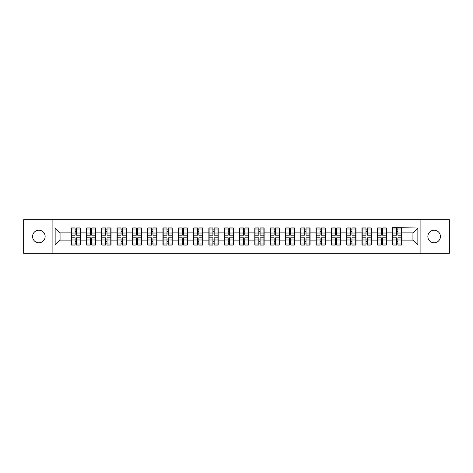 <?xml version="1.0" encoding="UTF-8"?>
<svg xmlns="http://www.w3.org/2000/svg" width="473" height="473" viewBox="0 0 473 473"><rect width="100%" height="100%" fill="white"/><g stroke="black" fill="none" stroke-linecap="round" stroke-linejoin="round"><path stroke-width="0.71" d="M434.137 242.779A6.279 6.279 0 0 1 427.858 236.5A6.279 6.279 0 0 1 434.137 230.221A6.279 6.279 0 0 1 440.422 236.5A6.279 6.279 0 0 1 434.137 242.779M38.863 242.779A6.279 6.279 0 0 1 32.578 236.5A6.279 6.279 0 0 1 38.863 230.221A6.279 6.279 0 0 1 45.142 236.5A6.279 6.279 0 0 1 38.863 242.779M420.107 253.327L449.35 253.327L449.35 219.673L420.107 219.673L420.107 253.327L52.893 253.327L52.893 219.673L23.65 219.673L23.65 253.327L52.893 253.327M420.107 219.673L52.893 219.673M412.941 240.13L412.941 232.87L401.902 232.87L401.902 240.13L412.941 240.13L417.848 245.038L417.848 227.962L392.578 227.667L392.578 232.87L386.595 232.87L386.595 240.13L392.578 240.13L392.578 232.87M417.848 245.038L55.152 245.038L55.152 227.962L71.098 227.962L71.098 232.87L60.059 232.87L60.059 240.13L71.098 240.13L71.098 232.87M392.578 227.962L71.098 227.962M392.578 240.13L392.578 245.038M386.595 240.13L386.595 245.038M386.595 227.962L386.595 232.87M371.287 240.13L377.271 240.13L377.271 232.87L371.287 232.87L371.287 245.038M377.271 240.13L377.271 245.038M377.271 227.962L377.271 232.87M371.287 227.962L371.287 232.87M355.974 240.13L361.963 240.13L361.963 232.87L355.974 232.87L355.974 245.038M361.963 240.13L361.963 245.038M361.963 227.962L361.963 232.87M355.974 227.962L355.974 232.87M340.666 240.13L346.656 240.13L346.656 232.87L340.666 232.87L340.666 245.038M346.656 240.13L346.656 245.038M346.656 227.962L346.656 232.87M340.666 227.962L340.666 232.87M325.359 240.13L331.342 240.13L331.342 232.87L325.359 232.87L325.359 245.038M331.342 240.13L331.342 245.038M331.342 227.962L331.342 232.87M325.359 227.962L325.359 232.87M310.052 240.13L316.035 240.13L316.035 232.87L310.052 232.87L310.052 245.038M316.035 240.13L316.035 245.038M316.035 227.962L316.035 232.87M310.052 227.962L310.052 232.87M294.744 240.13L300.727 240.13L300.727 232.87L294.744 232.87L294.744 245.038M300.727 240.13L300.727 245.038M300.727 227.962L300.727 232.87M294.744 227.962L294.744 232.87M279.431 240.13L285.42 240.13L285.42 232.87L279.431 232.87L279.431 245.038M285.42 240.13L285.42 245.038M285.42 227.962L285.42 232.87M279.431 227.962L279.431 232.87M264.123 240.13L270.113 240.13L270.113 232.87L264.123 232.87L264.123 245.038M270.113 240.13L270.113 245.038M270.113 227.962L270.113 232.87M264.123 227.962L264.123 232.87M248.816 240.13L254.799 240.13L254.799 232.87L248.816 232.87L248.816 245.038M254.799 240.13L254.799 245.038M254.799 227.962L254.799 232.87M248.816 227.962L248.816 232.87M233.508 240.13L239.492 240.13L239.492 232.87L233.508 232.87L233.508 245.038M239.492 240.13L239.492 245.038M239.492 227.962L239.492 232.87M233.508 227.962L233.508 232.87M218.201 240.13L224.184 240.13L224.184 232.87L218.201 232.87L218.201 245.038M224.184 240.13L224.184 245.038M224.184 227.962L224.184 232.87M218.201 227.962L218.201 232.87M202.887 240.13L208.877 240.13L208.877 232.87L202.887 232.87L202.887 245.038M208.877 240.13L208.877 245.038M208.877 227.962L208.877 232.87M202.887 227.962L202.887 232.87M187.58 240.13L193.569 240.13L193.569 232.87L187.58 232.87L187.58 245.038M193.569 240.13L193.569 245.038M193.569 227.962L193.569 232.87M187.58 227.962L187.58 232.87M172.273 240.13L178.256 240.13L178.256 232.87L172.273 232.87L172.273 245.038M178.256 240.13L178.256 245.038M178.256 227.962L178.256 232.87M172.273 227.962L172.273 232.87M156.965 240.13L162.949 240.13L162.949 232.87L156.965 232.87L156.965 245.038M162.949 240.13L162.949 245.038M162.949 227.962L162.949 232.87M156.965 227.962L156.965 232.87M141.658 240.13L147.641 240.13L147.641 232.87L141.658 232.87L141.658 245.038M147.641 240.13L147.641 245.038M147.641 227.962L147.641 232.87M141.658 227.962L141.658 232.87M126.344 240.13L132.334 240.13L132.334 232.87L126.344 232.87L126.344 245.038M132.334 240.13L132.334 245.038M132.334 227.962L132.334 232.87M126.344 227.962L126.344 232.87M111.037 240.13L117.026 240.13L117.026 232.87L111.037 232.87L111.037 245.038M117.026 240.13L117.026 245.038M117.026 227.962L117.026 232.87M111.037 227.962L111.037 232.87M95.729 240.13L101.713 240.13L101.713 232.87L95.729 232.87L95.729 245.038M101.713 240.13L101.713 245.038M101.713 227.962L101.713 232.87M95.729 227.962L95.729 232.87M80.422 240.13L86.405 240.13L86.405 232.87L80.422 232.87L80.422 245.038M86.405 240.13L86.405 245.038M86.405 227.962L86.405 232.87M80.422 227.962L80.422 232.87M71.098 240.13L71.098 245.038M60.059 240.13L55.152 245.038M55.152 227.962L60.059 232.87M401.902 240.13L401.902 245.038M401.902 227.962L401.902 232.87M417.848 227.962L412.941 232.87M80.174 237.824L80.174 245.085L76.395 245.085L76.395 237.824L80.174 237.824L80.174 227.915L76.395 227.915L76.395 228.991L80.174 228.991M71.34 233.023L75.118 233.023L75.118 227.915L71.34 227.915L71.34 237.824L75.118 237.824L75.118 245.085L71.34 245.085L71.34 244.009L75.118 244.009M75.118 231.599L76.395 231.599M76.395 229.139L75.118 229.139M75.118 233.029L76.395 233.029M75.118 233.023L75.118 235.176L71.34 235.176M71.34 228.991L75.118 228.991M75.118 239.971L76.395 239.971M75.118 243.861L76.395 243.861M75.118 241.401L76.395 241.401M71.34 237.824L71.34 244.009M76.395 244.009L80.174 244.009M76.395 228.991L76.395 235.176L80.174 235.176M95.481 237.824L95.481 245.085L91.703 245.085L91.703 237.824L95.481 237.824L95.481 227.915L91.703 227.915L91.703 228.991L95.481 228.991M86.654 233.023L90.432 233.023L90.432 227.915L86.654 227.915L86.654 237.824L90.432 237.824L90.432 245.085L86.654 245.085L86.654 244.009L90.432 244.009M90.432 231.599L91.703 231.599M91.703 229.139L90.432 229.139M90.432 233.029L91.703 233.029M90.432 233.023L90.432 235.176L86.654 235.176M86.654 228.991L90.432 228.991M90.432 239.971L91.703 239.971M90.432 243.861L91.703 243.861M90.432 241.401L91.703 241.401M86.654 237.824L86.654 244.009M91.703 244.009L95.481 244.009M91.703 228.991L91.703 235.176L95.481 235.176M110.794 237.824L110.794 245.085L107.016 245.085L107.016 237.824L110.794 237.824L110.794 227.915L107.016 227.915L107.016 228.991L110.794 228.991M101.961 233.023L105.739 233.023L105.739 227.915L101.961 227.915L101.961 237.824L105.739 237.824L105.739 245.085L101.961 245.085L101.961 244.009L105.739 244.009M105.739 231.599L107.016 231.599M107.016 229.139L105.739 229.139M105.739 233.029L107.016 233.029M105.739 233.023L105.739 235.176L101.961 235.176M101.961 228.991L105.739 228.991M105.739 239.971L107.016 239.971M105.739 243.861L107.016 243.861M105.739 241.401L107.016 241.401M101.961 237.824L101.961 244.009M107.016 244.009L110.794 244.009M107.016 228.991L107.016 235.176L110.794 235.176M126.102 237.824L126.102 245.085L122.324 245.085L122.324 237.824L126.102 237.824L126.102 227.915L122.324 227.915L122.324 228.991L126.102 228.991M117.269 233.023L121.047 233.023L121.047 227.915L117.269 227.915L117.269 237.824L121.047 237.824L121.047 245.085L117.269 245.085L117.269 244.009L121.047 244.009M121.047 231.599L122.324 231.599M122.324 229.139L121.047 229.139M121.047 233.029L122.324 233.029M121.047 233.023L121.047 235.176L117.269 235.176M117.269 228.991L121.047 228.991M121.047 239.971L122.324 239.971M121.047 243.861L122.324 243.861M121.047 241.401L122.324 241.401M117.269 237.824L117.269 244.009M122.324 244.009L126.102 244.009M122.324 228.991L122.324 235.176L126.102 235.176M141.409 237.824L141.409 245.085L137.631 245.085L137.631 237.824L141.409 237.824L141.409 227.915L137.631 227.915L137.631 228.991L141.409 228.991M132.576 233.023L136.354 233.023L136.354 227.915L132.576 227.915L132.576 237.824L136.354 237.824L136.354 245.085L132.576 245.085L132.576 244.009L136.354 244.009M136.354 231.599L137.631 231.599M137.631 229.139L136.354 229.139M136.354 233.029L137.631 233.029M136.354 233.023L136.354 235.176L132.576 235.176M132.576 228.991L136.354 228.991M136.354 239.971L137.631 239.971M136.354 243.861L137.631 243.861M136.354 241.401L137.631 241.401M132.576 237.824L132.576 244.009M137.631 244.009L141.409 244.009M137.631 228.991L137.631 235.176L141.409 235.176M156.717 237.824L156.717 245.085L152.939 245.085L152.939 237.824L156.717 237.824L156.717 227.915L152.939 227.915L152.939 228.991L156.717 228.991M147.883 233.023L151.662 233.023L151.662 227.915L147.883 227.915L147.883 237.824L151.662 237.824L151.662 245.085L147.883 245.085L147.883 244.009L151.662 244.009M151.662 231.599L152.939 231.599M152.939 229.139L151.662 229.139M151.662 233.029L152.939 233.029M151.662 233.023L151.662 235.176L147.883 235.176M147.883 228.991L151.662 228.991M151.662 239.971L152.939 239.971M151.662 243.861L152.939 243.861M151.662 241.401L152.939 241.401M147.883 237.824L147.883 244.009M152.939 244.009L156.717 244.009M152.939 228.991L152.939 235.176L156.717 235.176M172.024 237.824L172.024 245.085L168.246 245.085L168.246 237.824L172.024 237.824L172.024 227.915L168.246 227.915L168.246 228.991L172.024 228.991M163.197 233.023L166.975 233.023L166.975 227.915L163.197 227.915L163.197 237.824L166.975 237.824L166.975 245.085L163.197 245.085L163.197 244.009L166.975 244.009M166.975 231.599L168.246 231.599M168.246 229.139L166.975 229.139M166.975 233.029L168.246 233.029M166.975 233.023L166.975 235.176L163.197 235.176M163.197 228.991L166.975 228.991M166.975 239.971L168.246 239.971M166.975 243.861L168.246 243.861M166.975 241.401L168.246 241.401M163.197 237.824L163.197 244.009M168.246 244.009L172.024 244.009M168.246 228.991L168.246 235.176L172.024 235.176M187.338 237.824L187.338 245.085L183.559 245.085L183.559 237.824L187.338 237.824L187.338 227.915L183.559 227.915L183.559 228.991L187.338 228.991M178.504 233.023L182.282 233.023L182.282 227.915L178.504 227.915L178.504 237.824L182.282 237.824L182.282 245.085L178.504 245.085L178.504 244.009L182.282 244.009M182.282 231.599L183.559 231.599M183.559 229.139L182.282 229.139M182.282 233.029L183.559 233.029M182.282 233.023L182.282 235.176L178.504 235.176M178.504 228.991L182.282 228.991M182.282 239.971L183.559 239.971M182.282 243.861L183.559 243.861M182.282 241.401L183.559 241.401M178.504 237.824L178.504 244.009M183.559 244.009L187.338 244.009M183.559 228.991L183.559 235.176L187.338 235.176M202.645 237.824L202.645 245.085L198.867 245.085L198.867 237.824L202.645 237.824L202.645 227.915L198.867 227.915L198.867 228.991L202.645 228.991M193.812 233.023L197.59 233.023L197.59 227.915L193.812 227.915L193.812 237.824L197.59 237.824L197.59 245.085L193.812 245.085L193.812 244.009L197.59 244.009M197.59 231.599L198.867 231.599M198.867 229.139L197.59 229.139M197.59 233.029L198.867 233.029M197.59 233.023L197.59 235.176L193.812 235.176M193.812 228.991L197.59 228.991M197.59 239.971L198.867 239.971M197.59 243.861L198.867 243.861M197.59 241.401L198.867 241.401M193.812 237.824L193.812 244.009M198.867 244.009L202.645 244.009M198.867 228.991L198.867 235.176L202.645 235.176M217.952 237.824L217.952 245.085L214.174 245.085L214.174 237.824L217.952 237.824L217.952 227.915L214.174 227.915L214.174 228.991L217.952 228.991M209.119 233.023L212.897 233.023L212.897 227.915L209.119 227.915L209.119 237.824L212.897 237.824L212.897 245.085L209.119 245.085L209.119 244.009L212.897 244.009M212.897 231.599L214.174 231.599M214.174 229.139L212.897 229.139M212.897 233.029L214.174 233.029M212.897 233.023L212.897 235.176L209.119 235.176M209.119 228.991L212.897 228.991M212.897 239.971L214.174 239.971M212.897 243.861L214.174 243.861M212.897 241.401L214.174 241.401M209.119 237.824L209.119 244.009M214.174 244.009L217.952 244.009M214.174 228.991L214.174 235.176L217.952 235.176M233.26 237.824L233.26 245.085L229.482 245.085L229.482 237.824L233.26 237.824L233.26 227.915L229.482 227.915L229.482 228.991L233.26 228.991M224.433 233.023L228.211 233.023L228.211 227.915L224.433 227.915L224.433 237.824L228.211 237.824L228.211 245.085L224.433 245.085L224.433 244.009L228.211 244.009M228.211 231.599L229.482 231.599M229.482 229.139L228.211 229.139M228.211 233.029L229.482 233.029M228.211 233.023L228.211 235.176L224.433 235.176M224.433 228.991L228.211 228.991M228.211 239.971L229.482 239.971M228.211 243.861L229.482 243.861M228.211 241.401L229.482 241.401M224.433 237.824L224.433 244.009M229.482 244.009L233.26 244.009M229.482 228.991L229.482 235.176L233.26 235.176M248.567 237.824L248.567 245.085L244.789 245.085L244.789 237.824L248.567 237.824L248.567 227.915L244.789 227.915L244.789 228.991L248.567 228.991M239.74 233.023L243.518 233.023L243.518 227.915L239.74 227.915L239.74 237.824L243.518 237.824L243.518 245.085L239.74 245.085L239.74 244.009L243.518 244.009M243.518 231.599L244.789 231.599M244.789 229.139L243.518 229.139M243.518 233.029L244.789 233.029M243.518 233.023L243.518 235.176L239.74 235.176M239.74 228.991L243.518 228.991M243.518 239.971L244.789 239.971M243.518 243.861L244.789 243.861M243.518 241.401L244.789 241.401M239.74 237.824L239.74 244.009M244.789 244.009L248.567 244.009M244.789 228.991L244.789 235.176L248.567 235.176M263.881 237.824L263.881 245.085L260.103 245.085L260.103 237.824L263.881 237.824L263.881 227.915L260.103 227.915L260.103 228.991L263.881 228.991M255.048 233.023L258.826 233.023L258.826 227.915L255.048 227.915L255.048 237.824L258.826 237.824L258.826 245.085L255.048 245.085L255.048 244.009L258.826 244.009M258.826 231.599L260.103 231.599M260.103 229.139L258.826 229.139M258.826 233.029L260.103 233.029M258.826 233.023L258.826 235.176L255.048 235.176M255.048 228.991L258.826 228.991M258.826 239.971L260.103 239.971M258.826 243.861L260.103 243.861M258.826 241.401L260.103 241.401M255.048 237.824L255.048 244.009M260.103 244.009L263.881 244.009M260.103 228.991L260.103 235.176L263.881 235.176M279.188 237.824L279.188 245.085L275.41 245.085L275.41 237.824L279.188 237.824L279.188 227.915L275.41 227.915L275.41 228.991L279.188 228.991M270.355 233.023L274.133 233.023L274.133 227.915L270.355 227.915L270.355 237.824L274.133 237.824L274.133 245.085L270.355 245.085L270.355 244.009L274.133 244.009M274.133 231.599L275.41 231.599M275.41 229.139L274.133 229.139M274.133 233.029L275.41 233.029M274.133 233.023L274.133 235.176L270.355 235.176M270.355 228.991L274.133 228.991M274.133 239.971L275.41 239.971M274.133 243.861L275.41 243.861M274.133 241.401L275.41 241.401M270.355 237.824L270.355 244.009M275.41 244.009L279.188 244.009M275.41 228.991L275.41 235.176L279.188 235.176M294.496 237.824L294.496 245.085L290.718 245.085L290.718 237.824L294.496 237.824L294.496 227.915L290.718 227.915L290.718 228.991L294.496 228.991M285.662 233.023L289.441 233.023L289.441 227.915L285.662 227.915L285.662 237.824L289.441 237.824L289.441 245.085L285.662 245.085L285.662 244.009L289.441 244.009M289.441 231.599L290.718 231.599M290.718 229.139L289.441 229.139M289.441 233.029L290.718 233.029M289.441 233.023L289.441 235.176L285.662 235.176M285.662 228.991L289.441 228.991M289.441 239.971L290.718 239.971M289.441 243.861L290.718 243.861M289.441 241.401L290.718 241.401M285.662 237.824L285.662 244.009M290.718 244.009L294.496 244.009M290.718 228.991L290.718 235.176L294.496 235.176M309.803 237.824L309.803 245.085L306.025 245.085L306.025 237.824L309.803 237.824L309.803 227.915L306.025 227.915L306.025 228.991L309.803 228.991M300.976 233.023L304.754 233.023L304.754 227.915L300.976 227.915L300.976 237.824L304.754 237.824L304.754 245.085L300.976 245.085L300.976 244.009L304.754 244.009M304.754 231.599L306.025 231.599M306.025 229.139L304.754 229.139M304.754 233.029L306.025 233.029M304.754 233.023L304.754 235.176L300.976 235.176M300.976 228.991L304.754 228.991M304.754 239.971L306.025 239.971M304.754 243.861L306.025 243.861M304.754 241.401L306.025 241.401M300.976 237.824L300.976 244.009M306.025 244.009L309.803 244.009M306.025 228.991L306.025 235.176L309.803 235.176M325.117 237.824L325.117 245.085L321.338 245.085L321.338 237.824L325.117 237.824L325.117 227.915L321.338 227.915L321.338 228.991L325.117 228.991M316.283 233.023L320.061 233.023L320.061 227.915L316.283 227.915L316.283 237.824L320.061 237.824L320.061 245.085L316.283 245.085L316.283 244.009L320.061 244.009M320.061 231.599L321.338 231.599M321.338 229.139L320.061 229.139M320.061 233.029L321.338 233.029M320.061 233.023L320.061 235.176L316.283 235.176M316.283 228.991L320.061 228.991M320.061 239.971L321.338 239.971M320.061 243.861L321.338 243.861M320.061 241.401L321.338 241.401M316.283 237.824L316.283 244.009M321.338 244.009L325.117 244.009M321.338 228.991L321.338 235.176L325.117 235.176M340.424 237.824L340.424 245.085L336.646 245.085L336.646 237.824L340.424 237.824L340.424 227.915L336.646 227.915L336.646 228.991L340.424 228.991M331.591 233.023L335.369 233.023L335.369 227.915L331.591 227.915L331.591 237.824L335.369 237.824L335.369 245.085L331.591 245.085L331.591 244.009L335.369 244.009M335.369 231.599L336.646 231.599M336.646 229.139L335.369 229.139M335.369 233.029L336.646 233.029M335.369 233.023L335.369 235.176L331.591 235.176M331.591 228.991L335.369 228.991M335.369 239.971L336.646 239.971M335.369 243.861L336.646 243.861M335.369 241.401L336.646 241.401M331.591 237.824L331.591 244.009M336.646 244.009L340.424 244.009M336.646 228.991L336.646 235.176L340.424 235.176M355.731 237.824L355.731 245.085L351.953 245.085L351.953 237.824L355.731 237.824L355.731 227.915L351.953 227.915L351.953 228.991L355.731 228.991M346.898 233.023L350.676 233.023L350.676 227.915L346.898 227.915L346.898 237.824L350.676 237.824L350.676 245.085L346.898 245.085L346.898 244.009L350.676 244.009M350.676 231.599L351.953 231.599M351.953 229.139L350.676 229.139M350.676 233.029L351.953 233.029M350.676 233.023L350.676 235.176L346.898 235.176M346.898 228.991L350.676 228.991M350.676 239.971L351.953 239.971M350.676 243.861L351.953 243.861M350.676 241.401L351.953 241.401M346.898 237.824L346.898 244.009M351.953 244.009L355.731 244.009M351.953 228.991L351.953 235.176L355.731 235.176M371.039 237.824L371.039 245.085L367.261 245.085L367.261 237.824L371.039 237.824L371.039 227.915L367.261 227.915L367.261 228.991L371.039 228.991M362.206 233.023L365.984 233.023L365.984 227.915L362.206 227.915L362.206 237.824L365.984 237.824L365.984 245.085L362.206 245.085L362.206 244.009L365.984 244.009M365.984 231.599L367.261 231.599M367.261 229.139L365.984 229.139M365.984 233.029L367.261 233.029M365.984 233.023L365.984 235.176L362.206 235.176M362.206 228.991L365.984 228.991M365.984 239.971L367.261 239.971M365.984 243.861L367.261 243.861M365.984 241.401L367.261 241.401M362.206 237.824L362.206 244.009M367.261 244.009L371.039 244.009M367.261 228.991L367.261 235.176L371.039 235.176M386.346 237.824L386.346 245.085L382.568 245.085L382.568 237.824L386.346 237.824L386.346 227.915L382.568 227.915L382.568 228.991L386.346 228.991M377.519 233.023L381.297 233.023L381.297 227.915L377.519 227.915L377.519 237.824L381.297 237.824L381.297 245.085L377.519 245.085L377.519 244.009L381.297 244.009M381.297 231.599L382.568 231.599M382.568 229.139L381.297 229.139M381.297 233.029L382.568 233.029M381.297 233.023L381.297 235.176L377.519 235.176M377.519 228.991L381.297 228.991M381.297 239.971L382.568 239.971M381.297 243.861L382.568 243.861M381.297 241.401L382.568 241.401M377.519 237.824L377.519 244.009M382.568 244.009L386.346 244.009M382.568 228.991L382.568 235.176L386.346 235.176M401.66 237.824L401.66 245.085L397.882 245.085L397.882 237.824L401.66 237.824L401.66 227.915L397.882 227.915L397.882 228.991L401.66 228.991M392.827 233.023L396.605 233.023L396.605 227.915L392.827 227.915L392.827 237.824L396.605 237.824L396.605 245.085L392.827 245.085L392.827 244.009L396.605 244.009M396.605 231.599L397.882 231.599M397.882 229.139L396.605 229.139M396.605 233.029L397.882 233.029M396.605 233.023L396.605 235.176L392.827 235.176M392.827 228.991L396.605 228.991M396.605 239.971L397.882 239.971M396.605 243.861L397.882 243.861M396.605 241.401L397.882 241.401M392.827 237.824L392.827 244.009M397.882 244.009L401.66 244.009M397.882 228.991L397.882 235.176L401.66 235.176M71.34 239.977L75.118 239.977M76.395 239.977L80.174 239.977M76.395 233.023L80.174 233.023M86.654 239.977L90.432 239.977M91.703 239.977L95.481 239.977M91.703 233.023L95.481 233.023M101.961 239.977L105.739 239.977M107.016 239.977L110.794 239.977M107.016 233.023L110.794 233.023M117.269 239.977L121.047 239.977M122.324 239.977L126.102 239.977M122.324 233.023L126.102 233.023M132.576 239.977L136.354 239.977M137.631 239.977L141.409 239.977M137.631 233.023L141.409 233.023M147.883 239.977L151.662 239.977M152.939 239.977L156.717 239.977M152.939 233.023L156.717 233.023M163.197 239.977L166.975 239.977M168.246 239.977L172.024 239.977M168.246 233.023L172.024 233.023M178.504 239.977L182.282 239.977M183.559 239.977L187.338 239.977M183.559 233.023L187.338 233.023M193.812 239.977L197.59 239.977M198.867 239.977L202.645 239.977M198.867 233.023L202.645 233.023M209.119 239.977L212.897 239.977M214.174 239.977L217.952 239.977M214.174 233.023L217.952 233.023M224.433 239.977L228.211 239.977M229.482 239.977L233.26 239.977M229.482 233.023L233.26 233.023M239.74 239.977L243.518 239.977M244.789 239.977L248.567 239.977M244.789 233.023L248.567 233.023M255.048 239.977L258.826 239.977M260.103 239.977L263.881 239.977M260.103 233.023L263.881 233.023M270.355 239.977L274.133 239.977M275.41 239.977L279.188 239.977M275.41 233.023L279.188 233.023M285.662 239.977L289.441 239.977M290.718 239.977L294.496 239.977M290.718 233.023L294.496 233.023M300.976 239.977L304.754 239.977M306.025 239.977L309.803 239.977M306.025 233.023L309.803 233.023M316.283 239.977L320.061 239.977M321.338 239.977L325.117 239.977M321.338 233.023L325.117 233.023M331.591 239.977L335.369 239.977M336.646 239.977L340.424 239.977M336.646 233.023L340.424 233.023M346.898 239.977L350.676 239.977M351.953 239.977L355.731 239.977M351.953 233.023L355.731 233.023M362.206 239.977L365.984 239.977M367.261 239.977L371.039 239.977M367.261 233.023L371.039 233.023M377.519 239.977L381.297 239.977M382.568 239.977L386.346 239.977M382.568 233.023L386.346 233.023M392.827 239.977L396.605 239.977M397.882 239.977L401.66 239.977M397.882 233.023L401.66 233.023"/></g></svg>
